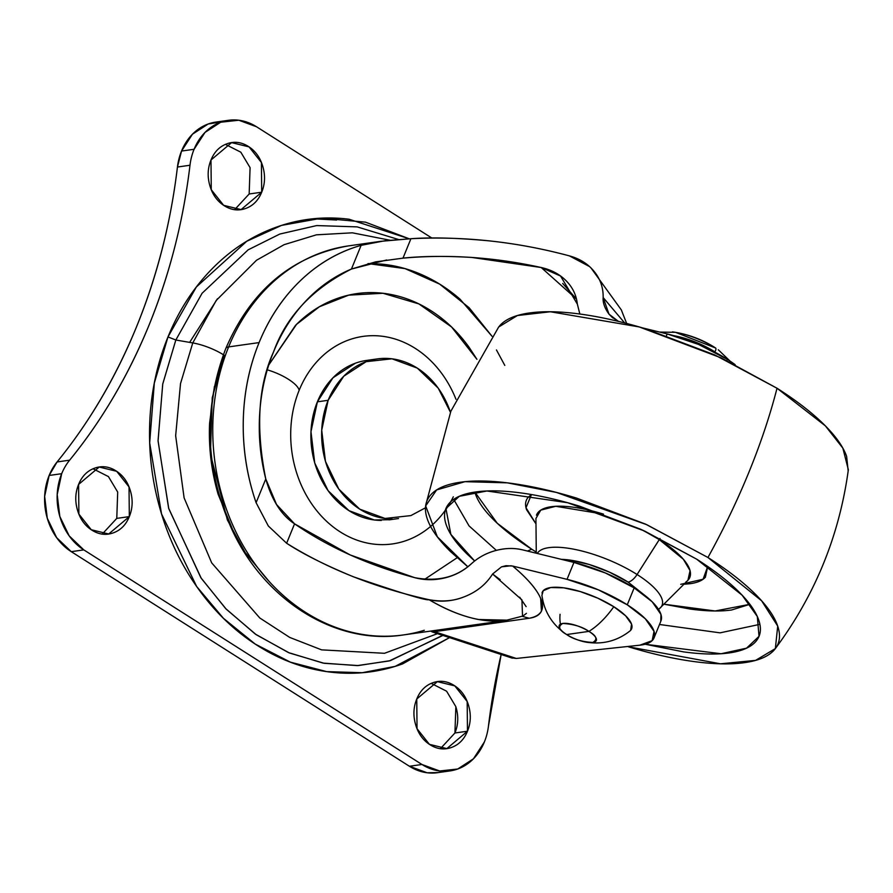 <?xml version="1.0" encoding="UTF-8"?>
<svg xmlns="http://www.w3.org/2000/svg" width="893" height="893" viewBox="0 0 893 893"><rect width="100%" height="100%" fill="white"/><g stroke="black" fill="none" stroke-linecap="round" stroke-linejoin="round"><path stroke-width="1.34" d="M628.851 631.731A48.278 15.639 -157.8 0 0 613.804 606.715A54.205 24.904 122.4 0 1 588.9 631.384A19.992 6.474 22.2 0 1 586.668 642.257A19.992 6.474 22.2 0 1 566.653 634.543A19.992 6.474 22.2 0 1 562.78 623.448A19.992 6.474 22.2 0 1 588.9 631.384C596.624 635.794 597.908 639.5 592.762 642.48C581.812 641.777 573.105 639.131 566.653 634.543L588.9 631.384A54.205 24.904 -57.6 0 0 613.804 606.715A48.278 15.639 -157.8 0 0 568.283 588.576A48.278 15.639 -157.8 0 0 541.995 593.064M673.78 335.668A42.563 13.786 22.2 0 1 714.824 351.831A3.226 1.485 -57.6 0 0 715.561 347.98L714.757 347.455C702.724 339.842 689.642 334.797 675.51 332.33L715.561 347.98A40.978 13.272 -157.8 0 0 672.407 331.872M715.561 347.98A3.226 1.485 122.4 0 1 714.824 351.831A42.563 13.786 -157.8 0 0 673.824 335.679M560.067 614.328A54.205 24.904 -57.6 0 0 560.447 624.162M630.67 630.291L631.53 624.073L625.613 615.802L613.804 606.715L597.897 598.21L580.327 591.579L563.762 587.84L550.724 587.538L543.201 590.753L541.928 595.363M566.653 634.543C558.929 630.134 557.634 626.44 562.78 623.448C573.741 624.151 582.448 626.797 588.9 631.384L566.653 634.543M371.856 359.946A80.515 66.595 81.9 0 0 317.383 401.828L328.133 400.31A80.515 66.595 -98.1 0 1 384.939 358.372A80.515 66.595 -98.1 0 1 450.44 412.265M392.094 518.889A80.515 66.595 -98.1 0 1 328.133 400.31L317.383 401.828A80.515 66.595 81.9 0 0 381.344 520.418M450.44 412.253L438.217 388.142L417.299 368.106L391.994 358.807L366.175 361.665L343.738 376.243L328.133 400.31L321.714 430.214L325.465 461.402L338.815 489.118L359.734 509.155L385.039 518.453L410.869 515.596L425.47 507.804M355.414 363.194L332.989 377.761L317.383 401.828L310.965 431.743L314.716 462.92L328.066 490.648L348.984 510.673L374.279 519.972L390.274 519.704M443.743 634.823L390.353 660.641L358.316 665.564L324.114 663.287L289.399 652.984L256.146 634.655L226.264 609.205L201.271 578.318L168.766 508.653L158.061 440.986L162.727 384.068L175.832 340.01L192.765 342.923L216.229 300.439L256.525 260.243L284.108 244.671L316.423 234.826L352.355 232.816L389.962 240.217L352.355 232.816L316.423 234.826L284.108 244.671L256.525 260.243L216.229 300.439L192.765 342.923L175.832 340.01L202.086 293.261L248.142 249.839L279.81 234.044L316.702 225.572L357.144 226.878L398.457 239.491L357.144 226.878L316.702 225.572L279.81 234.044L248.142 249.839L202.086 293.261L175.832 340.01L167.973 336.929C157.157 363.451 151.084 391.726 149.778 421.742C148.472 451.758 152.011 481.249 160.416 510.193C168.822 539.138 181.446 565.336 198.291 588.8C215.124 612.263 234.904 631.206 257.608 645.617C280.313 660.027 304.234 668.812 329.361 671.982C354.476 675.153 378.9 672.451 402.609 663.89L449.425 637.68L395.175 666.368L362.223 672.708L326.704 671.625L290.348 662.137L255.231 644.087L223.44 618.313L196.672 586.522L161.533 513.933L149.678 442.906L154.31 383.119L167.973 336.929L175.832 340.01L162.749 383.945L158.05 440.684L168.61 508.139L200.836 577.671L225.661 608.58L255.365 634.119L288.484 652.593L323.099 663.097L357.267 665.609L389.315 660.92L442.861 635.47M192.765 342.923A32.204 10.437 22.2 0 1 223.384 354.711A32.204 10.437 -157.8 0 0 192.765 342.923L180.52 383.566L175.653 435.739L184.103 497.859L211.697 562.891L259.796 617.989L289.723 637.423L321.603 649.858L384.481 653.296L437.514 633.65L384.481 653.296L321.603 649.858L289.723 637.423L259.796 617.989L211.697 562.891L184.103 497.859L175.653 435.739L180.52 383.566L192.765 342.923M217.457 298.764L189.64 342.387M234.692 209.609L249.158 193.982L261.705 192.207L241.088 209.587L223.652 205.334L211.273 189.707L210.982 160.014C214.32 151.832 219.645 146.419 226.956 143.784C234.267 141.139 241.434 142.043 248.433 146.485C255.443 150.928 260.231 157.614 262.832 166.544C265.422 175.474 265.042 184.025 261.705 192.207C258.367 200.378 253.043 205.792 245.731 208.437C238.42 211.072 231.265 210.168 224.255 205.725C217.256 201.282 212.456 194.596 209.866 185.666C207.276 176.747 207.645 168.197 210.982 160.014L231.6 142.623L249.047 146.887L261.415 162.515L261.705 192.207L249.158 193.982L250.085 167.661L240.82 152.19L225.449 144.387M102.304 534.014L116.771 518.386L129.318 516.612L108.7 533.992L91.265 529.739L78.885 514.111L78.595 484.419C81.933 476.237 87.257 470.834 94.569 468.189C101.88 465.554 109.046 466.447 116.045 470.901C123.044 475.344 127.844 482.03 130.434 490.949C133.035 499.879 132.655 508.43 129.318 516.612C125.98 524.794 120.655 530.196 113.344 532.842C106.033 535.487 98.877 534.583 91.867 530.141C84.868 525.687 80.069 519 77.479 510.082C74.889 501.152 75.258 492.601 78.595 484.419L99.212 467.039L116.659 471.292L129.027 486.919L129.318 516.612L116.771 518.386L117.697 492.076L108.433 476.594L93.062 468.792M440.461 748.613L454.928 732.986L467.474 731.211L446.857 748.602L429.41 744.338L417.042 728.71L416.752 699.018C420.09 690.836 425.414 685.433 432.725 682.788C440.037 680.153 447.192 681.046 454.202 685.5C461.201 689.943 466.001 696.629 468.591 705.548C471.18 714.478 470.812 723.029 467.474 731.211C464.137 739.393 458.812 744.795 451.501 747.441C444.189 750.087 437.023 749.182 430.024 744.74C423.025 740.286 418.225 733.611 415.636 724.681C413.035 715.751 413.414 707.2 416.752 699.018L437.369 681.638L454.805 685.891L467.184 701.518L467.474 731.211L454.928 732.986L455.854 706.676L446.589 691.193L431.219 683.391M222.257 121.705L208.158 124.004L192.453 134.207L181.536 151.062L177.439 167.024L189.986 165.25A56.359 46.615 -98.1 0 1 194.071 149.287L181.536 151.062A56.359 46.615 81.9 0 0 177.439 167.024C170.719 223.194 157.09 276.439 136.562 326.738C116.034 377.036 89.546 422.11 57.085 461.949L49.137 475.467L61.684 473.692L57.197 494.622L59.82 516.455L69.174 535.856L83.808 549.887L421.965 764.486L409.418 766.261L421.965 764.486L439.68 770.994L457.752 768.996L473.457 758.793L484.386 741.938A56.359 46.615 81.9 0 0 488.471 725.976A56.359 46.615 -98.1 0 1 484.386 741.938A56.359 46.615 -98.1 0 1 451.501 770.681A56.359 46.615 -98.1 0 1 421.965 764.486L83.808 549.887A56.359 46.615 -98.1 0 1 61.684 473.692L49.137 475.467A56.359 46.615 81.9 0 0 71.261 551.662L83.808 549.887L71.261 551.662L409.418 766.261L427.133 772.769L438.318 772.579M215.503 122.14A56.359 46.615 81.9 0 0 181.536 151.062L194.071 149.287A56.359 46.615 81.9 0 0 189.986 165.25A563.595 466.135 -98.1 0 1 149.109 324.963A563.595 466.135 -98.1 0 1 69.632 460.174A56.359 46.615 81.9 0 0 61.684 473.692A56.359 46.615 -98.1 0 1 69.632 460.174L57.085 461.949C89.2 422.59 115.688 377.527 136.562 326.738C157.201 275.803 170.831 222.558 177.439 167.024L189.986 165.25C183.378 220.783 169.748 274.017 149.109 324.963C128.235 375.741 101.746 420.815 69.632 460.174L57.085 461.949A56.359 46.615 81.9 0 0 49.137 475.467L44.65 496.396L47.273 518.23L56.627 537.631L71.261 551.662L409.418 766.261A56.359 46.615 81.9 0 0 438.954 772.456M312.941 218.785L336.594 220.035M456.033 707.289L456.044 707.334C458.634 716.253 458.265 724.803 454.928 732.986M194.071 149.287A56.359 46.615 -98.1 0 1 228.05 120.365A56.359 46.615 -98.1 0 1 256.492 126.739L431.877 238.04L256.492 126.739L238.788 120.231L220.705 122.229L204.999 132.432L194.071 149.287M488.471 725.976L501.14 654.58A563.595 466.135 -98.1 0 0 488.471 725.976M235.629 536.894L218.126 494.264C211.384 471.035 208.538 447.371 209.587 423.282L214.409 386.457M167.973 336.929C178.801 310.407 193.558 287.658 212.244 268.67C230.941 249.672 252.139 235.897 275.848 227.335C299.557 218.774 323.98 216.073 349.107 219.243L409.284 238.811L365.471 222.156L321.804 218.16L281.518 225.404L246.781 241.255L196.348 286.999L167.973 336.929M269.106 581.443L245.14 552.51L227.391 519.983L210.413 454.091L212.233 397.776L224.188 355.213M645.159 644.244L683.625 651.89C701.585 654.335 716.8 654.681 729.28 652.917C741.759 651.142 750.544 647.403 755.634 641.687C760.736 635.972 761.74 628.717 758.682 619.921C755.612 611.125 748.702 601.458 737.942 590.92C727.181 580.383 713.384 569.779 696.573 559.107L640.884 529.326L579.345 506.108C558.627 499.812 539.294 495.436 521.333 492.992C503.362 490.536 488.147 490.201 475.668 491.965C463.188 493.729 454.403 497.468 449.313 503.194C444.223 508.91 443.207 516.165 446.277 524.961C449.335 533.757 456.256 543.413 467.017 553.95L474.641 560.994L450.853 534.394L445.931 508.552L459.326 496.296L486.908 490.983L567.58 502.703L644.456 530.967L696.573 559.107L742.15 595.218L757.309 616.494L759.017 636.318L746.559 648.162L721.086 653.743L645.17 644.244M659.503 624.486L720.059 632.847L759.898 624.341L720.059 632.847L659.503 624.486M527.462 551.048L531.726 549.228L536.269 552.064L531.726 549.228C516.511 539.573 504.043 529.984 494.309 520.452C484.564 510.919 478.313 502.179 475.534 494.22L474.875 492.076L497.245 523.253L531.726 549.228L527.462 551.048M749.874 604.315L731.601 609.986C720.305 611.582 706.53 611.281 690.278 609.059L664.024 604.215L715.159 610.979L749.863 604.304M687.923 580.283L690.055 570.627L683.346 559.23L659.268 539.595L660.016 538.468L637.077 574.512L659.268 539.595L642.536 530.074M683.96 584.256L690.166 583.687C697.377 582.671 702.456 580.506 705.392 577.202L707.702 566.475L703.092 579.244L680.712 584.323M536.28 553.213L535.934 518.487L540.745 510.126L555.747 506.298L603.489 514.145A82.748 26.812 -157.8 0 0 536.459 515.239M537.285 553.459A67.6 21.901 22.2 0 1 637.077 574.512A67.6 21.901 -157.8 0 0 542.408 549.318M561.451 559.364A56.359 18.262 22.2 0 1 628.08 582.102A12.078 5.548 -57.6 0 0 637.077 574.512A12.078 5.548 122.4 0 1 628.08 582.102L643.384 594.247M775.347 648.597L755.567 660.385L720.528 663.8L628.404 646.789C651.622 653.843 673.3 658.744 693.426 661.49C713.563 664.236 730.63 664.626 744.617 662.639C758.604 660.664 768.449 656.467 774.153 650.059C779.868 643.652 780.995 635.515 777.557 625.658C774.119 615.802 766.373 604.963 754.317 593.153C742.25 581.343 726.79 569.466 707.948 557.5L761.629 600.799L777.714 626.105L775.347 648.597C815.03 595.24 839.364 535.61 848.35 469.718L842.847 448.13L825.344 425.849L777.022 388.243A402.564 184.896 122.4 0 1 707.948 557.5L645.527 524.113L576.543 498.093C553.325 491.038 531.659 486.127 511.522 483.381C491.384 480.635 474.328 480.255 460.341 482.231C446.355 484.218 436.498 488.415 430.794 494.822C425.09 501.23 423.952 509.356 427.39 519.213C430.828 529.08 438.575 539.908 450.641 551.718L467.798 566.765L437.324 536.793L425.671 505.907L436.632 489.933L464.985 481.673L507.336 482.845L556.406 492.423L646.856 524.727L707.948 557.5A402.564 184.896 -57.6 0 0 777.022 388.243L721.187 357.892L639.209 326.927L550.345 311.757L517.382 315.542L498.674 327.017L450.887 411.171L425.838 504.657M848.183 470.957L846.631 456.401C843.193 446.545 835.446 435.706 823.379 423.896C811.324 412.086 795.864 400.209 777.022 388.243L714.601 354.867L645.617 328.836C622.399 321.781 600.721 316.881 580.595 314.124C560.458 311.378 543.402 310.998 529.415 312.974C515.428 314.961 505.572 319.158 499.868 325.565L498.428 327.351M496.463 349.956L504.802 365.404M561.429 559.364L569.667 560.056L589.012 564.432L609.517 572.179L628.08 582.102M660.329 607.91A67.6 21.901 -157.8 0 0 637.077 574.512A67.6 21.901 22.2 0 1 662.584 602.686M685.991 581.901A82.748 26.812 -157.8 0 0 659.268 539.595M535.99 523.867L525.999 507.737L531.458 494.555L528.332 497.144C525.385 500.448 524.805 504.645 526.58 509.736L535.99 523.867M496.352 550.378L469.071 525.921L453.689 499.377L469.071 525.921L496.352 550.378M476.918 359.31L451.579 326.994L418.862 303.899L382.985 293.272L348.672 295.148L319.37 306.768L296.554 324.349L268.815 364.913L295.449 325.454C307.572 313.153 321.313 304.223 336.683 298.664C352.054 293.116 367.883 291.364 384.169 293.417C400.444 295.471 415.948 301.164 430.672 310.507C445.395 319.85 458.209 332.129 469.126 347.332L476.929 359.299M453.309 496.821A104.805 86.677 -98.1 0 1 337.364 530.007A104.805 86.677 -98.1 0 1 299.166 390.274A28.989 9.388 -157.8 0 0 267.286 369.858A28.989 9.388 22.2 0 1 299.166 390.274A104.805 86.677 -98.1 0 1 377.337 335.801A104.805 86.677 -98.1 0 1 455.988 399.305M424.298 630.279A196.449 162.481 -98.1 0 1 399.004 635.481A196.449 162.481 -98.1 0 1 244.459 547.867A196.449 162.481 -98.1 0 1 228.63 346.908A16.107 5.213 -157.8 0 0 225.773 348.549A16.107 5.213 22.2 0 1 228.63 346.908A196.449 162.481 81.9 0 0 244.459 547.867A196.449 162.481 81.9 0 0 399.004 635.481M368.028 263.58L380.82 264.06C394.974 265.31 408.804 268.927 422.3 274.921C435.795 280.915 448.409 289.031 460.141 299.278L491.976 336.214L469.126 307.728L439.646 284.108L405.02 268.603L367.994 263.591M660.775 621.349L660.943 614.429L652.191 601.804L634.164 587.884L605.287 572.926L573.942 562.423L523.064 549.976C514.357 547.844 505.349 548.001 496.05 550.456C486.495 552.968 478.224 557.455 471.214 563.918C463.579 570.973 454.481 575.706 443.944 578.117C434.065 580.372 424.287 580.216 414.62 577.648L350.168 554.944L294.556 523.834C281.474 515.261 271.885 500.314 265.779 478.983C255.554 427.937 258.155 385.542 273.593 351.786C286.352 316.401 312.304 288.819 351.451 269.039L386.647 259.997M402.877 258.155L402.989 258.144C422.009 256.124 444.881 255.878 471.593 257.418L541.18 267.509C551.003 269.708 559.13 273.928 565.537 280.179C572.368 286.843 576.298 294.757 577.313 303.933L579.847 314.023M562.702 283.461L576.353 298.932L541.18 267.509L560.525 276.015L577.269 303.955M507.481 620.166L478.447 619.508C462.485 616.382 446.031 609.785 429.075 599.716C426.229 600.743 400.957 593.075 353.248 576.733C324.795 564.945 302.593 553.794 286.631 543.257L268.324 525.999L256.101 502.692A196.449 162.481 -98.1 0 1 259.104 342.588L228.63 346.908L259.104 342.588A196.449 162.481 -98.1 0 1 361.129 245.329L380.652 241.333L410.914 238.721C431.743 237.181 458.198 237.918 490.279 240.954M424.555 579.39L457.104 557.768L424.543 579.39M735.118 364.634A72.467 23.475 -157.8 0 0 727.415 359.388L726.913 360.605L727.415 359.388A72.467 23.475 -157.8 0 0 667.183 333.926L642.313 327.843L667.183 333.926L698.538 344.43L727.415 359.388L735.151 364.645M512.593 566.028L512.627 566.039C539.249 588.074 555.39 613.19 529.248 618.246L434.467 631.675L516.31 658.454L639.868 645.181L652.136 640.661L654.033 631.351L645.282 618.737L627.266 604.807L598.377 589.849L567.033 579.345L512.627 566.039C527.45 578.43 536.793 589.235 540.667 598.477L541.448 611.102C539.606 614.976 535.543 617.353 529.248 618.246L522.171 616.315L529.248 618.246L434.467 631.675L432.346 630.838A16.107 13.317 81.9 0 1 433.641 631.507L432.156 631.909M352.121 245.43A196.449 162.481 81.9 0 0 228.63 346.908A196.449 162.481 -98.1 0 1 351.719 245.475M569.354 255.867L569.388 255.878C516.734 241.746 463.902 236.02 410.914 238.721L402.989 258.144L375.573 261.872L351.451 269.039L361.129 245.329L384.716 240.797L410.914 238.721L402.989 258.144C448.398 254.092 494.465 257.206 541.18 267.509M471.225 563.918L471.191 563.896C456.323 577.38 437.47 581.957 414.62 577.648C368.742 565.291 328.724 547.353 294.556 523.834L286.631 543.257L268.324 525.999L256.101 502.692L265.779 478.983L276.551 504.534L294.556 523.834L286.631 543.257C328.01 569.031 375.484 587.851 429.075 599.716C440.896 602.295 452.617 601.324 464.248 596.803C476.605 592.003 486.049 584.402 492.59 574.009L501.542 566.832L511.176 565.749M361.129 245.329C338.715 251.67 318.622 263.312 300.841 280.268C283.048 297.224 269.139 317.997 259.104 342.588C249.069 367.179 243.789 393.433 243.264 421.34C242.74 449.257 247.026 476.371 256.101 502.692L265.779 478.983C260.354 457.529 258.323 435.817 259.673 413.872C261.024 391.915 265.656 371.22 273.593 351.786C281.529 332.341 292.212 315.486 305.652 301.209C319.08 286.932 334.35 276.205 351.451 269.039L361.129 245.329M661.043 620.691A72.467 23.475 -157.8 0 0 634.164 587.884L627.266 604.807L634.164 587.884A72.467 23.475 -157.8 0 0 573.942 562.423L567.033 579.345A72.467 23.475 22.2 0 1 627.266 604.807A72.467 23.475 22.2 0 1 654.134 637.624A72.467 23.475 22.2 0 1 639.868 645.181L516.31 658.454L511.41 657.862M667.183 333.926L666.491 335.634L667.183 333.926M500.158 579.691L492.59 574.009L501.542 566.832L506.007 565.704L512.627 566.039L567.033 579.345L573.942 562.423L523.064 549.976C514.725 547.833 505.717 547.989 496.05 550.456L495.035 550.724M618.391 321.38L608.981 314.124L603.155 297.536C603.355 287.568 600.241 278.728 593.812 271.026C587.706 263.692 579.557 258.646 569.388 255.878L589.425 266.516M505.706 620.434L523.019 616.003L526.423 613.357M526.144 606.615L519.681 597.205M464.237 596.781C454.046 601.056 442.325 602.038 429.075 599.716C457.819 616.483 483.37 623.392 505.706 620.445L507.57 620.144M618.615 321.424L612.085 317.261L608.981 314.124C604.661 308.13 602.719 302.604 603.155 297.536L624.631 322.931M522.539 616.181L521.925 599.884L492.59 574.009M516.31 658.454L434.467 631.675A16.107 2.735 108.8 0 0 435.036 632.813A16.107 2.735 -71.2 0 1 434.467 631.675L431.743 631.518M675.51 332.33L659.547 332.062M541.895 595.118C544.161 611.761 552.332 624.854 566.419 634.387M629.889 631.027C616.773 641.308 601.77 644.947 584.893 641.933M730.117 361.14L718.285 349.788M376.009 359.086L366.476 360.437M398.535 518.532L389.058 519.871M239.257 209.844L241.088 209.587M106.87 534.26L108.7 533.992M445.015 748.859L446.857 748.602M228.441 120.309L215.894 122.084M450.016 770.916L437.47 772.691M436.197 681.805L437.369 681.638M98.04 467.195L99.212 467.039M230.427 142.791L231.6 142.623M759.017 636.318L759.374 635.448M658.565 609.472L687.766 580.439M445.931 508.552L446.232 507.816M505.505 620.479L403.524 634.923C334.696 645.751 262.017 598.98 230.26 525.776C204.932 466.179 203.448 407.085 225.806 348.482C251.089 290.113 291.966 255.911 348.426 245.899L380.652 241.333M660.932 620.97L654.022 637.903M590.943 267.889L621.316 309.882L626.652 323.456M560.525 276.015L562.49 277.466M612.955 318.02L612.085 317.261M512.269 658.141L432.279 631.954M431.989 631.809L430.85 631.05"/></g></svg>
